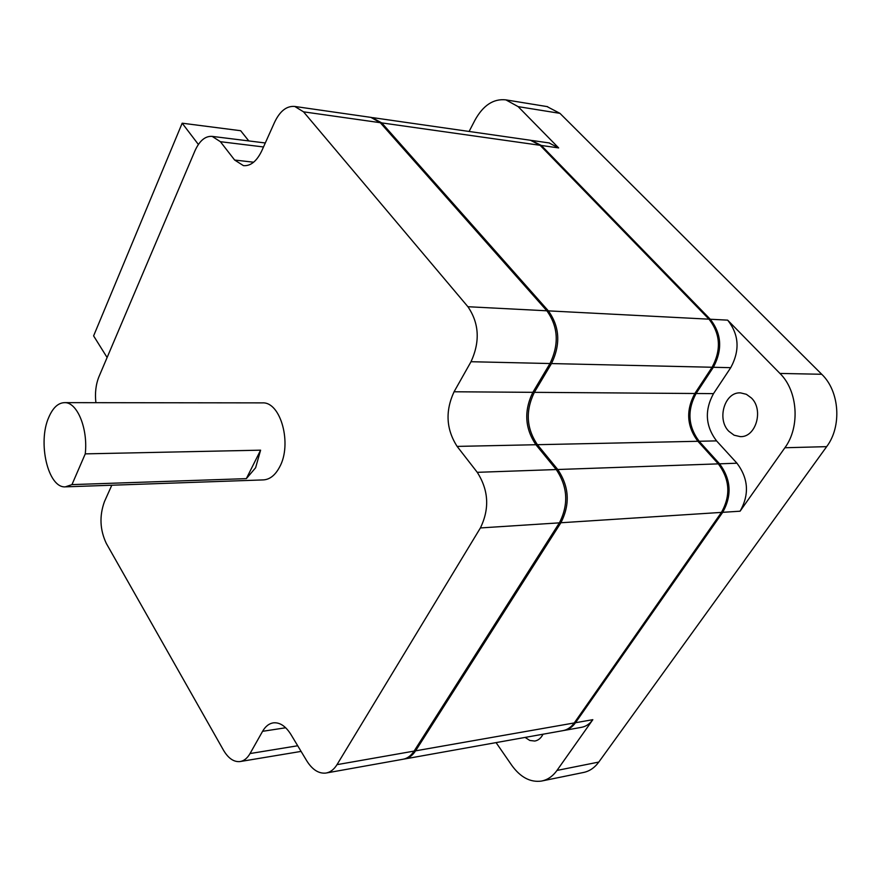 <?xml version="1.0" encoding="UTF-8"?>
<svg xmlns="http://www.w3.org/2000/svg" width="881" height="881" viewBox="0 0 881 881"><rect width="100%" height="100%" fill="white"/><g stroke="black" fill="none" stroke-linecap="round" stroke-linejoin="round"><path stroke-width="1.32" d="M543.015 734.214C541.033 738.157 538.291 740.425 534.778 741.042L529.822 740.469L525.109 737.408M751.438 398.014C764.003 409.962 755.777 437.725 740.172 436.613L734.104 435.203L728.818 431.272C716.451 419.103 724.81 391.527 740.646 392.904L746.372 394.303L751.438 398.014M261.855 402.881L262.56 402.881C280.83 401.791 292.371 444.277 279.585 467.073C275.136 475.399 269.63 479.671 263.056 479.914L65.987 486.83M85.259 453.869C88.122 428.706 77.275 402.221 64.754 402.639C58.245 402.749 52.915 407.661 48.752 417.374C37.443 442.482 48.037 488.162 65.304 486.863L71.956 484.616L85.259 453.869L260.6 450.169L255.611 467.767L246.339 478.636L260.6 450.169M107.108 357.51L93.606 335.881L182.18 123.197L198.379 144.462M248.794 140.927L240.678 130.718L182.18 123.197M95.897 402.683C94.818 393.091 95.842 384.413 98.969 376.661L194.943 150.838C199.524 140.707 205.273 135.883 212.189 136.39L220.393 141.698L234.643 160.045L243.464 165.65C250.656 166.19 256.767 161.234 261.789 150.794L274.608 122.217C279.982 110.984 286.71 105.742 294.783 106.458L303.527 111.832L467.91 306.72C479.176 323.272 480.211 341.608 471.016 361.717L454.067 391.77C445.136 411.097 446.149 429.311 457.118 446.403L477.26 472.326C488.658 490.21 489.704 508.744 480.398 527.939L337.005 764.653C333.943 769.576 330.188 772.395 325.728 773.089C318.614 773.738 312.281 769.642 306.731 760.788L290.873 734.402C285.697 726.186 279.938 722.321 273.595 722.827C269.168 723.422 265.5 726.263 262.582 731.318L250.039 753.552C247.286 758.321 243.894 760.997 239.863 761.591C233.718 762.087 228.245 758.277 223.466 750.172L106.315 543.434C99.894 529.8 99.278 515.848 104.476 501.564L111.799 485.222M246.339 478.636L71.956 484.616M531.342 140.398L541.319 145.464L710.251 319.241C721.649 333.756 722.684 349.768 713.346 367.278L696.1 393.499C686.993 410.414 688.017 426.327 699.151 441.26L719.568 463.824C731.087 479.352 732.133 495.518 722.695 512.324L575.491 722.728C572.32 727.166 568.41 729.754 563.774 730.492L563.598 730.525M404.996 758.904L562.53 730.723C567.166 729.975 571.064 727.387 574.247 722.949L721.44 512.401C730.878 495.585 729.831 479.407 718.312 463.869L697.895 441.282C686.751 426.349 685.737 410.414 694.845 393.499L712.09 367.256C721.429 349.724 720.394 333.701 708.985 319.175L540.075 145.288L530.472 140.266M564.677 730.338L581.097 727.398C585.733 726.66 589.642 724.083 592.825 719.678L556.979 770.435C552.662 776.425 547.398 779.982 541.198 781.117C530.153 782.471 520.341 777.207 511.751 765.303L496.069 742.606M371.87 117.536L381.748 122.9L548.367 310.872C559.732 326.752 560.768 344.317 551.484 363.567L534.36 392.342C525.329 410.876 526.342 428.32 537.421 444.696L557.75 469.507C569.236 486.598 570.282 504.35 560.889 522.752L415.59 750.832C412.473 755.612 408.652 758.354 404.115 759.059L403.817 759.103M469.099 131.467L474.969 120.146C483.195 105.279 493.503 98.529 505.87 99.872L518.149 106.634L558.653 147.92L541.319 145.464M549.039 142.931L558.653 147.92M740.073 511.2C749.5 494.571 748.465 478.57 736.957 463.208L716.55 440.885C705.417 426.118 704.404 410.359 713.5 393.631L730.734 367.674C740.073 350.352 739.038 334.505 727.651 320.144L779.938 373.434C797.878 390.812 800.333 426.944 784.894 447.746L740.073 511.2L722.695 512.324M542.443 780.863L582.969 772.582C589.191 771.437 594.466 767.935 598.794 762.065L826.664 446.645C842.038 426.371 839.604 391.197 821.731 374.271L559.953 113.352L547.013 106.579M326.598 772.934L402.639 759.323C407.165 758.618 410.998 755.865 414.103 751.097L559.38 522.851C568.774 504.439 567.716 486.664 556.23 469.551L535.912 444.729C524.834 428.342 523.821 410.876 532.851 392.331L549.975 363.534C559.259 344.262 558.213 326.686 546.859 310.795L380.273 122.69L370.901 117.382M574.247 722.949L415.59 750.832M721.44 512.401L560.889 522.752M718.312 463.869L557.75 469.507M697.895 441.282L537.421 444.696M694.845 393.499L534.36 392.342M712.09 367.256L551.484 363.567M708.985 319.175L548.367 310.872M727.651 320.144L710.251 319.241M821.731 374.271L779.938 373.434M559.953 113.352L518.149 106.634M297.701 745.767L250.039 753.552M285.686 727.761L262.582 731.318M592.825 719.678L575.491 722.728M414.103 751.097L337.005 764.653M263.507 146.962L220.393 141.698M598.794 762.065L556.979 770.435M826.664 446.645L784.894 447.746M559.38 522.851L480.398 527.939M253.64 162.214L234.643 160.045M736.957 463.208L719.568 463.824M556.23 469.551L477.26 472.326M716.55 440.885L699.151 441.26M535.912 444.729L457.118 446.403M713.5 393.631L696.1 393.499M532.851 392.331L454.067 391.77M380.273 122.69L303.527 111.832M540.075 145.288L381.748 122.9M730.734 367.674L713.346 367.278M549.975 363.534L471.016 361.717M546.859 310.795L467.91 306.72M740.172 436.613L740.899 436.591M64.754 402.639L262.56 402.881M532.201 140.508L549.524 142.997M240.546 761.481L301.093 751.405M212.189 136.39L265.302 142.975M294.783 106.458L371.364 117.448M372.839 117.658L530.957 140.332M505.87 99.872L547.63 106.678"/></g></svg>

